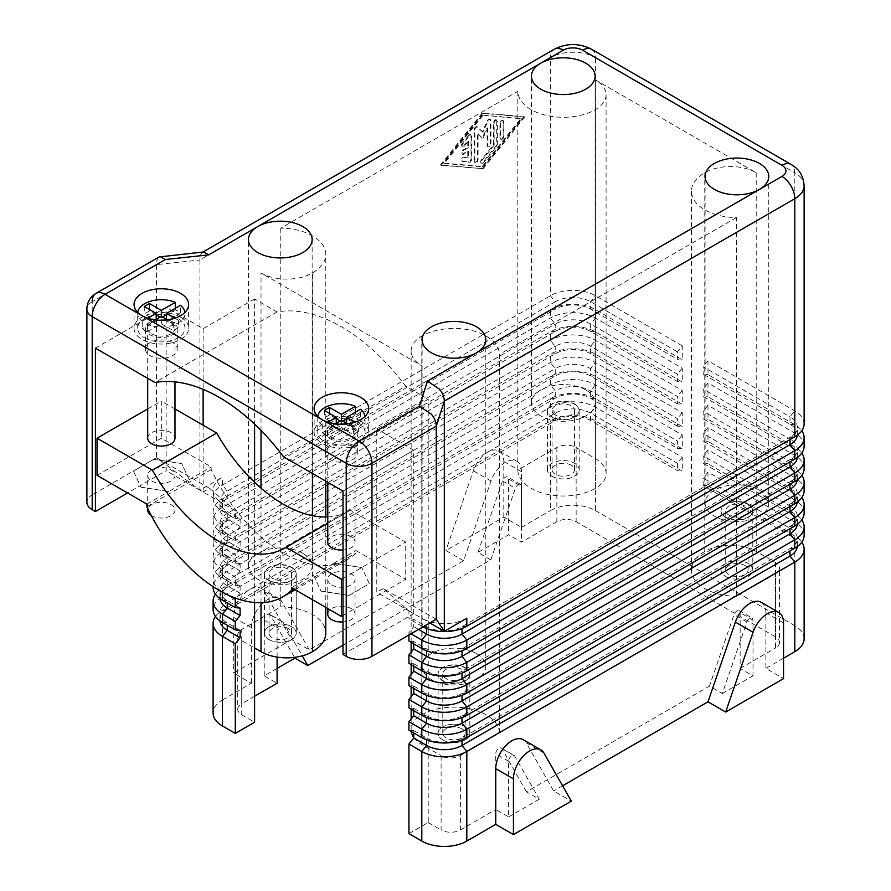<?xml version="1.0" encoding="UTF-8"?>
<svg xmlns="http://www.w3.org/2000/svg" width="891" height="891" viewBox="0 0 891 891"><rect width="100%" height="100%" fill="white"/><g stroke="black" fill="none" stroke-linecap="round" stroke-linejoin="round"><path stroke-width="0.67" stroke-dasharray="4.46 3.34" d="M552.064 476.251A15.871 9.166 0 0 0 569.36 478.233A15.871 9.166 0 0 0 579.15 469.769A15.871 9.166 0 0 0 574.506 463.287A15.871 9.166 0 0 0 557.209 461.304A15.871 9.166 0 0 0 547.408 469.769A15.871 9.166 0 0 0 552.064 476.251M574.506 403.879A15.871 9.166 180 0 1 579.15 410.361A15.871 9.166 180 0 1 569.36 418.826A15.871 9.166 180 0 1 552.064 416.843A15.871 9.166 180 0 1 547.408 410.361A15.871 9.166 180 0 1 557.209 401.897A15.871 9.166 180 0 1 574.506 403.879M571.198 465.202A11.182 6.46 0 0 0 559.002 463.799A11.182 6.46 0 0 0 552.097 469.769A11.182 6.46 0 0 0 555.371 474.335A11.182 6.46 0 0 0 567.567 475.738A11.182 6.46 0 0 0 574.472 469.769A11.182 6.46 0 0 0 571.198 465.202M555.371 414.928A11.182 6.46 180 0 1 552.097 410.361A11.182 6.46 180 0 1 559.002 404.391A11.182 6.46 180 0 1 571.198 405.795A11.182 6.46 180 0 1 574.472 410.361A11.182 6.46 180 0 1 567.567 416.331A11.182 6.46 180 0 1 555.371 414.928M725.697 576.499A15.871 9.166 0 0 0 742.994 578.482A15.871 9.166 0 0 0 752.795 570.017A15.871 9.166 0 0 0 748.15 563.535A15.871 9.166 0 0 0 730.854 561.553A15.871 9.166 0 0 0 721.053 570.017A15.871 9.166 0 0 0 725.697 576.499M748.15 504.128A15.871 9.166 180 0 1 752.795 510.61A15.871 9.166 180 0 1 742.994 519.074A15.871 9.166 180 0 1 725.697 517.092A15.871 9.166 180 0 1 721.053 510.61A15.871 9.166 180 0 1 730.854 502.145A15.871 9.166 180 0 1 748.15 504.128M744.831 565.451A11.182 6.46 0 0 0 732.647 564.048A11.182 6.46 0 0 0 725.731 570.017A11.182 6.46 0 0 0 729.016 574.584A11.182 6.46 0 0 0 741.201 575.987A11.182 6.46 0 0 0 748.106 570.017A11.182 6.46 0 0 0 744.831 565.451M729.016 515.176A11.182 6.46 180 0 1 725.731 510.61A11.182 6.46 180 0 1 732.647 504.64A11.182 6.46 180 0 1 744.831 506.043A11.182 6.46 180 0 1 748.106 510.61A11.182 6.46 180 0 1 741.201 516.58A11.182 6.46 180 0 1 729.016 515.176M269.093 639.615A15.871 9.166 0 0 0 286.39 641.609A15.871 9.166 0 0 0 296.18 633.133A15.871 9.166 0 0 0 291.535 626.663A15.871 9.166 0 0 0 274.239 624.669A15.871 9.166 0 0 0 264.438 633.133A15.871 9.166 0 0 0 269.093 639.615A15.915 9.188 0 0 0 286.401 641.631A15.915 9.188 0 0 0 296.224 633.133A15.915 9.188 0 0 0 291.569 626.64A15.915 9.188 0 0 0 274.216 624.647A15.915 9.188 0 0 0 264.393 633.133A15.915 9.188 0 0 0 269.06 639.638M291.535 567.255A15.871 9.166 180 0 1 296.18 573.726A15.871 9.166 180 0 1 286.39 582.191A15.871 9.166 180 0 1 269.093 580.208A15.871 9.166 180 0 1 264.438 573.726A15.871 9.166 180 0 1 274.239 565.262A15.871 9.166 180 0 1 291.535 567.255M288.227 628.567A11.182 6.46 0 0 0 276.032 627.175A11.182 6.46 0 0 0 269.127 633.133A11.182 6.46 0 0 0 272.401 637.711A11.182 6.46 0 0 0 284.597 639.103A11.182 6.46 0 0 0 291.502 633.133A11.182 6.46 0 0 0 288.227 628.567M272.401 578.292A11.182 6.46 180 0 1 269.127 573.726A11.182 6.46 180 0 1 276.032 567.767A11.182 6.46 180 0 1 288.227 569.16A11.182 6.46 180 0 1 291.502 573.726A11.182 6.46 180 0 1 284.597 579.696A11.182 6.46 180 0 1 272.401 578.292M215.455 616.427A31.831 18.377 180 0 1 222.427 610.368L550.415 420.998A31.831 18.377 180 0 1 572.924 415.618A31.831 18.377 180 0 1 595.433 420.998L682.261 471.127L682.261 457.272L595.433 407.142A31.831 18.377 0 0 0 572.924 401.763A31.831 18.377 0 0 0 550.415 407.142L222.427 596.502A31.831 18.377 0 0 0 213.105 609.5M240.113 630.349L227.25 622.932A25.015 14.445 180 0 1 219.932 612.718A25.015 14.445 180 0 1 227.25 602.505L555.238 413.146A25.015 14.445 180 0 1 590.61 413.146L590.61 420.574L595.433 420.998L595.433 510.61A31.831 18.377 0 0 0 572.924 505.23A31.831 18.377 0 0 0 550.415 510.61L550.415 420.998L555.238 420.574A25.015 14.445 180 0 1 590.61 420.574L677.438 470.693L682.261 471.127M203.616 251.975L202.524 252.331C200.831 253.4 199.963 255.951 199.918 259.983L156.515 264.616L92.196 301.748L92.196 494.828A18.188 10.503 0 0 0 86.873 502.257M556.853 447.494L556.853 521.747A13.643 7.874 180 0 1 566.498 519.442A13.643 7.874 180 0 1 576.143 521.747L576.143 447.494A13.643 7.874 0 0 0 566.498 445.188A13.643 7.874 0 0 0 556.853 447.494L517.805 470.025L517.805 91.305A45.474 26.251 0 0 0 546.094 115.34A45.474 26.251 0 0 0 595.433 109.604A36.375 21.005 0 0 0 606.092 94.747A36.375 21.005 0 0 0 595.433 79.9L756.214 172.72A36.375 21.005 0 0 0 704.77 172.72A45.474 26.251 0 0 0 691.449 191.287A45.474 26.251 0 0 0 736.467 217.538L736.467 596.268L775.504 573.726A13.643 7.874 0 0 0 779.502 568.157A13.643 7.874 0 0 0 775.504 562.589L756.214 551.451A36.375 21.005 0 0 0 704.77 551.451A45.474 26.251 0 0 0 691.449 570.017A45.474 26.251 0 0 0 736.467 596.268M775.504 562.589L775.504 636.853A13.643 7.874 180 0 1 779.502 642.422L779.502 568.157M779.502 642.422A13.643 7.874 180 0 1 775.504 647.991L775.504 573.726M460.38 755.668L460.38 829.933A13.643 7.874 180 0 1 450.735 832.239A13.643 7.874 180 0 1 441.09 829.933L441.09 755.668A13.643 7.874 0 0 0 450.735 757.974A13.643 7.874 0 0 0 460.38 755.668L499.428 733.126A45.474 26.251 0 0 0 471.15 709.08A45.474 26.251 0 0 0 421.799 714.827A36.375 21.005 0 0 0 411.141 729.673A36.375 21.005 0 0 0 411.286 731.533M241.728 640.562L241.728 714.827A13.643 7.874 180 0 1 237.73 709.258L237.73 634.993A13.643 7.874 0 0 0 241.728 640.562L254.592 647.991M237.73 709.258A13.643 7.874 180 0 1 241.728 703.69L241.728 629.425A13.643 7.874 0 0 0 237.73 634.993M552.03 417.244A15.915 9.188 0 0 0 569.371 419.227A15.915 9.188 0 0 0 579.195 410.74A15.915 9.188 0 0 0 574.539 404.247A15.915 9.188 0 0 0 557.187 402.253A15.915 9.188 0 0 0 547.364 410.74A15.915 9.188 0 0 0 552.03 417.244M552.03 476.262A15.915 9.188 0 0 0 569.371 478.255A15.915 9.188 0 0 0 579.195 469.769A15.915 9.188 0 0 0 574.539 463.275A15.915 9.188 0 0 0 557.187 461.282A15.915 9.188 0 0 0 547.364 469.769A15.915 9.188 0 0 0 552.03 476.262M442.693 680.858A15.915 9.188 0 0 0 460.046 682.851A15.915 9.188 0 0 0 469.869 674.364A15.915 9.188 0 0 0 465.202 667.86A15.915 9.188 0 0 0 447.861 665.878A15.915 9.188 0 0 0 438.038 674.364A15.915 9.188 0 0 0 442.693 680.858M442.693 739.886A15.915 9.188 0 0 0 460.046 741.88A15.915 9.188 0 0 0 469.869 733.393A15.915 9.188 0 0 0 465.202 726.889A15.915 9.188 0 0 0 447.861 724.895A15.915 9.188 0 0 0 438.038 733.393A15.915 9.188 0 0 0 442.693 739.886A15.871 9.166 0 0 0 460.023 741.858A15.871 9.166 0 0 0 469.824 733.393A15.871 9.166 0 0 0 465.18 726.911A15.871 9.166 0 0 0 447.883 724.929A15.871 9.166 0 0 0 438.082 733.393A15.871 9.166 0 0 0 442.727 739.864M269.06 580.609A15.915 9.188 0 0 0 286.401 582.603A15.915 9.188 0 0 0 296.224 574.116A15.915 9.188 0 0 0 291.569 567.612A15.915 9.188 0 0 0 274.216 565.618A15.915 9.188 0 0 0 264.393 574.116A15.915 9.188 0 0 0 269.06 580.609M725.664 517.493A15.915 9.188 0 0 0 743.016 519.486A15.915 9.188 0 0 0 752.839 510.989A15.915 9.188 0 0 0 748.173 504.495A15.915 9.188 0 0 0 730.832 502.502A15.915 9.188 0 0 0 721.008 510.989A15.915 9.188 0 0 0 725.664 517.493M725.664 576.51A15.915 9.188 0 0 0 743.016 578.504A15.915 9.188 0 0 0 752.839 570.017A15.915 9.188 0 0 0 748.173 563.524A15.915 9.188 0 0 0 730.832 561.53A15.915 9.188 0 0 0 721.008 570.017A15.915 9.188 0 0 0 725.664 576.51M302.817 553.311A31.831 18.377 0 0 0 268.135 549.324A31.831 18.377 0 0 0 248.478 566.308A31.831 18.377 0 0 0 257.8 579.295A31.831 18.377 0 0 0 292.493 583.282A31.831 18.377 0 0 0 312.14 566.308A31.831 18.377 0 0 0 302.817 553.311M759.433 490.184A31.831 18.377 0 0 0 724.739 486.208A31.831 18.377 0 0 0 705.093 503.181A31.831 18.377 0 0 0 714.415 516.179A31.831 18.377 0 0 0 749.108 520.166A31.831 18.377 0 0 0 768.755 503.181A31.831 18.377 0 0 0 759.433 490.184M476.462 653.56A31.831 18.377 0 0 0 441.769 649.572A31.831 18.377 0 0 0 422.122 666.557A31.831 18.377 0 0 0 431.444 679.555A31.831 18.377 0 0 0 466.138 683.531A31.831 18.377 0 0 0 485.784 666.557A31.831 18.377 0 0 0 476.462 653.56M585.788 389.935A31.831 18.377 0 0 0 551.106 385.959A31.831 18.377 0 0 0 531.448 402.932A31.831 18.377 0 0 0 540.77 415.93A31.831 18.377 0 0 0 575.463 419.917A31.831 18.377 0 0 0 595.11 402.932A31.831 18.377 0 0 0 585.788 389.935M172.587 342.59A15.915 9.188 0 0 0 155.246 340.596A15.915 9.188 0 0 0 145.422 349.094A15.915 9.188 0 0 0 150.078 355.587A15.915 9.188 0 0 0 167.43 357.581A15.915 9.188 0 0 0 177.253 349.094A15.915 9.188 0 0 0 172.587 342.59M172.587 321.796A15.915 9.188 0 0 0 155.246 319.813A15.915 9.188 0 0 0 145.422 328.3A15.915 9.188 0 0 0 150.078 334.793A15.915 9.188 0 0 0 167.43 336.787A15.915 9.188 0 0 0 177.253 328.3A15.915 9.188 0 0 0 172.587 321.796M180.628 317.163A27.287 15.748 0 0 0 150.891 313.743A27.287 15.748 0 0 0 134.051 328.3A27.287 15.748 0 0 0 142.048 339.438A27.287 15.748 0 0 0 171.774 342.857A27.287 15.748 0 0 0 188.625 328.3A27.287 15.748 0 0 0 180.628 317.163M352.658 446.558A15.915 9.188 0 0 0 335.317 444.564A15.915 9.188 0 0 0 325.493 453.051A15.915 9.188 0 0 0 330.149 459.556A15.915 9.188 0 0 0 347.501 461.549A15.915 9.188 0 0 0 357.324 453.051A15.915 9.188 0 0 0 352.658 446.558M352.658 425.764A15.915 9.188 0 0 0 335.317 423.771A15.915 9.188 0 0 0 325.493 432.258A15.915 9.188 0 0 0 330.149 438.762A15.915 9.188 0 0 0 347.501 440.755A15.915 9.188 0 0 0 357.324 432.258A15.915 9.188 0 0 0 352.658 425.764M360.699 421.12A27.287 15.748 0 0 0 330.962 417.712A27.287 15.748 0 0 0 314.122 432.258A27.287 15.748 0 0 0 322.119 443.395A27.287 15.748 0 0 0 351.845 446.814A27.287 15.748 0 0 0 368.696 432.258A27.287 15.748 0 0 0 360.699 421.12M804.128 638.713A31.831 18.377 0 0 0 794.805 625.716L794.805 536.104A31.831 18.377 180 0 1 801.777 542.173M804.128 535.246A31.831 18.377 0 0 0 794.805 522.249L707.977 472.119L707.977 485.974L794.805 536.104L789.983 535.669L703.155 485.55L707.977 485.974M804.128 512.96A31.831 18.377 0 0 0 794.805 499.974L707.977 449.844L707.977 463.699L794.805 513.829A31.831 18.377 180 0 1 801.777 519.887M804.128 490.685A31.831 18.377 0 0 0 794.805 477.687L707.977 427.569L707.977 441.424L794.805 491.542A31.831 18.377 180 0 1 801.777 497.612M804.128 468.41A31.831 18.377 0 0 0 794.805 455.412L707.977 405.282L707.977 419.149L794.805 469.267A31.831 18.377 180 0 1 801.777 475.337M804.128 446.124A31.831 18.377 0 0 0 794.805 433.137L707.977 383.007L707.977 396.863L794.805 446.992A31.831 18.377 180 0 1 801.777 453.062M466.817 618.287A31.831 18.377 180 0 1 444.308 623.667A31.831 18.377 180 0 1 421.799 618.287L421.799 626.206A31.831 18.377 0 0 0 423.002 626.874M804.128 423.849A31.831 18.377 0 0 0 794.805 410.851L707.977 360.732L707.977 374.588L794.805 424.717A31.831 18.377 180 0 1 801.777 430.776M215.455 594.152A31.831 18.377 180 0 1 222.427 588.082L550.415 398.723A31.831 18.377 180 0 1 572.924 393.343A31.831 18.377 180 0 1 595.433 398.723L682.261 448.852L682.261 434.986L595.433 384.867A31.831 18.377 0 0 0 572.924 379.488A31.831 18.377 0 0 0 550.415 384.867L222.427 574.227A31.831 18.377 0 0 0 213.105 587.225M213.105 586.668L213.105 578.805A31.831 18.377 180 0 1 222.427 565.807L550.415 376.447A31.831 18.377 180 0 1 572.924 371.057A31.831 18.377 180 0 1 595.433 376.447L682.261 426.566L682.261 412.711L595.433 362.592A31.831 18.377 0 0 0 572.924 357.202A31.831 18.377 0 0 0 550.415 362.592L222.427 551.952A31.831 18.377 0 0 0 213.105 564.95L213.105 556.519A31.831 18.377 180 0 1 222.427 543.532L550.415 354.161A31.831 18.377 180 0 1 572.924 348.782A31.831 18.377 180 0 1 595.433 354.161L682.261 404.291L682.261 390.436L595.433 340.306A31.831 18.377 0 0 0 572.924 334.927A31.831 18.377 0 0 0 550.415 340.306L222.427 529.666A31.831 18.377 0 0 0 213.105 542.664L213.105 534.244A31.831 18.377 180 0 1 222.427 521.246L550.415 331.886A31.831 18.377 180 0 1 572.924 326.507A31.831 18.377 180 0 1 595.433 331.886L682.261 382.016L682.261 368.161L595.433 318.031A31.831 18.377 0 0 0 572.924 312.652A31.831 18.377 0 0 0 550.415 318.031L222.427 507.391A31.831 18.377 0 0 0 213.105 520.389L213.105 511.969A31.831 18.377 180 0 1 222.427 498.971L550.415 309.611A31.831 18.377 180 0 1 572.924 304.232A31.831 18.377 180 0 1 595.433 309.611L682.261 359.73L682.261 345.875L677.438 351.878L677.438 359.307L682.261 359.73M228.007 595.01L222.427 591.802A31.831 18.377 180 0 1 213.105 578.805M213.105 564.95A31.831 18.377 0 0 0 222.427 577.936L235.291 585.365L235.291 576.945L222.427 569.516A31.831 18.377 180 0 1 213.105 556.519M213.105 542.664A31.831 18.377 0 0 0 222.427 555.661L235.291 563.09L235.291 554.67L222.427 547.241A31.831 18.377 180 0 1 213.105 534.244M682.261 345.875L595.433 295.756A31.831 18.377 0 0 0 572.924 290.366A31.831 18.377 0 0 0 550.415 295.756L222.427 485.116A31.831 18.377 0 0 0 213.105 498.114L213.105 490.184A31.831 18.377 180 0 1 222.427 477.186L199.918 490.184L199.918 259.983L550.415 57.625L550.415 295.756L555.238 301.748A25.015 14.445 180 0 1 590.61 301.748L677.438 351.878M213.105 520.389A31.831 18.377 0 0 0 222.427 533.386L235.291 540.815L235.291 532.384L222.427 524.966A31.831 18.377 180 0 1 213.105 511.969M213.105 498.114A31.831 18.377 0 0 0 222.427 511.111L235.291 518.529L240.113 518.963L227.25 511.534A25.015 14.445 180 0 1 219.932 501.321A25.015 14.445 180 0 1 227.25 491.119L555.238 301.748L555.238 309.177A25.015 14.445 180 0 1 590.61 309.177L677.438 359.307M240.113 518.963L240.113 526.392L227.25 518.963L227.25 511.534L222.427 511.111L222.427 503.181A31.831 18.377 180 0 1 213.105 490.184M468.588 135.521L462.151 143.507A2.272 1.314 120 0 0 461.816 146.625A2.272 1.314 120 0 0 463.754 145.801L467.775 140.8L467.775 147.293L462.952 150.078A2.272 1.314 120 0 0 461.471 152.083A2.272 1.314 120 0 0 461.816 153.898A2.272 1.314 120 0 0 462.952 153.787L467.775 151.002L467.775 157.495L463.754 157.139A2.272 1.314 120 0 0 461.683 158.81A2.272 1.314 120 0 0 461.816 161.171A2.272 1.314 120 0 0 462.151 161.282L468.588 161.85A2.272 1.314 120 0 0 470.994 158.843L470.994 135.733A2.272 1.314 120 0 0 470.526 134.697A2.272 1.314 120 0 0 468.588 135.521L469.223 135.889L462.797 143.885A2.272 1.314 120 0 0 462.462 146.993A2.272 1.314 120 0 0 464.4 146.169L468.421 141.179L467.775 140.8M468.421 141.179L468.421 147.661L467.775 147.293M468.421 147.661L463.598 150.445A2.272 1.314 120 0 0 462.117 152.45A2.272 1.314 120 0 0 462.462 154.277A2.272 1.314 120 0 0 463.598 154.154L468.421 151.37L467.775 151.002M468.421 151.37L468.421 157.863L467.775 157.495M468.421 157.863L464.4 157.507A2.272 1.314 120 0 0 462.329 159.188A2.272 1.314 120 0 0 462.462 161.549A2.272 1.314 120 0 0 462.797 161.65L469.223 162.218A2.272 1.314 120 0 0 471.64 159.222L471.64 136.1A2.272 1.314 120 0 0 471.172 135.064A2.272 1.314 120 0 0 469.223 135.889M503.148 121.376A2.272 1.314 120 0 0 502.68 120.33A2.272 1.314 120 0 0 500.931 120.942A2.272 1.314 120 0 0 499.94 123.225L499.94 137.938A2.272 1.314 120 0 0 500.408 138.974A2.272 1.314 120 0 0 502.156 138.361A2.272 1.314 120 0 0 503.148 136.078L503.148 121.376L503.794 121.744A2.272 1.314 120 0 0 503.326 120.708A2.272 1.314 120 0 0 501.566 121.31A2.272 1.314 120 0 0 500.575 123.604L500.575 138.305A2.272 1.314 120 0 0 501.054 139.341A2.272 1.314 120 0 0 502.802 138.74A2.272 1.314 120 0 0 503.794 136.446L503.794 121.744M482.254 115.095L443.662 163.075L482.254 166.483L520.834 118.514L482.254 115.095L521.48 118.882L482.889 166.862L444.308 163.443L482.889 115.474M444.308 163.443L443.662 163.075M482.889 166.862L482.254 166.483M521.48 118.882L520.834 118.514M482.254 112.957L440.444 164.924L482.254 168.633L524.053 116.654L482.254 112.957L482.889 113.324L441.09 165.303L440.444 164.924M441.09 165.303L482.254 168.633M482.889 169L524.699 117.033L524.053 116.654M524.699 117.033L482.889 113.324M496.721 120.875A2.272 1.314 120 0 0 496.254 119.84A2.272 1.314 120 0 0 494.494 120.452A2.272 1.314 120 0 0 493.503 122.735L493.503 144.776L481.452 159.767A2.272 1.314 120 0 0 481.118 162.886A2.272 1.314 120 0 0 483.056 162.062L495.919 146.068A2.272 1.314 120 0 0 496.721 143.997L496.721 120.875L497.367 121.254A2.272 1.314 120 0 0 496.888 120.207A2.272 1.314 120 0 0 495.14 120.82A2.272 1.314 120 0 0 494.149 123.114L494.149 145.155L493.503 144.776M494.149 145.155L482.087 160.146A2.272 1.314 120 0 0 481.753 163.253A2.272 1.314 120 0 0 483.69 162.429L496.554 146.436A2.272 1.314 120 0 0 497.367 144.364L497.367 121.254M490.284 120.307A2.272 1.314 120 0 0 489.816 119.271A2.272 1.314 120 0 0 487.388 120.875L482.254 131.79L477.108 126.812A2.272 1.314 120 0 0 476.952 126.7A2.272 1.314 120 0 0 475.204 127.302A2.272 1.314 120 0 0 474.212 129.596L474.212 161.271A2.272 1.314 120 0 0 474.68 162.318A2.272 1.314 120 0 0 476.429 161.705A2.272 1.314 120 0 0 477.431 159.422L477.431 133.327L482.254 138.005L487.076 127.758L487.076 145.356A2.272 1.314 120 0 0 487.544 146.402A2.272 1.314 120 0 0 489.293 145.79A2.272 1.314 120 0 0 490.284 143.507L490.284 120.307L490.93 120.686A2.272 1.314 120 0 0 490.462 119.639A2.272 1.314 120 0 0 488.034 121.243L482.889 132.169L482.254 131.79M482.889 132.169L477.754 127.179A2.272 1.314 120 0 0 477.598 127.068A2.272 1.314 120 0 0 475.85 127.68A2.272 1.314 120 0 0 474.858 129.963L474.858 161.65A2.272 1.314 120 0 0 475.326 162.685A2.272 1.314 120 0 0 477.075 162.073A2.272 1.314 120 0 0 478.066 159.79L478.066 133.695L477.431 133.327M478.066 133.695L482.254 138.005M482.889 138.372L487.711 128.126L487.076 127.758M487.711 128.126L487.711 145.734A2.272 1.314 120 0 0 488.19 146.77A2.272 1.314 120 0 0 489.939 146.157A2.272 1.314 120 0 0 490.93 143.874L490.93 120.686M240.113 526.392L235.291 532.384M235.291 540.815L240.113 541.238L227.25 533.82L222.427 533.386L222.427 524.966L227.25 518.963A25.015 14.445 180 0 1 219.932 508.75A25.015 14.445 180 0 1 227.25 498.537L555.238 309.177L550.415 309.611L550.415 318.031L555.238 324.034A25.015 14.445 180 0 1 590.61 324.034L677.438 374.153L677.438 381.582L682.261 382.016M235.291 518.529L235.291 510.61L199.918 490.184L156.515 457.696L92.196 494.828M595.433 510.61L794.805 625.716M240.113 541.238L240.113 548.667L235.291 554.67M240.113 548.667L227.25 541.238A25.015 14.445 180 0 1 219.932 531.025A25.015 14.445 180 0 1 227.25 520.823L555.238 331.452A25.015 14.445 180 0 1 590.61 331.452L677.438 381.582M682.261 368.161L677.438 374.153M235.291 563.09L240.113 563.524L227.25 556.095L222.427 555.661L222.427 547.241L227.25 541.238L227.25 533.82A25.015 14.445 180 0 1 219.932 523.607A25.015 14.445 180 0 1 227.25 513.394L555.238 324.034L555.238 331.452L550.415 331.886L550.415 340.306L555.238 346.309A25.015 14.445 180 0 1 590.61 346.309L677.438 396.439L677.438 403.857L682.261 404.291M240.113 563.524L240.113 570.942L235.291 576.945M240.113 570.942L227.25 563.524A25.015 14.445 180 0 1 219.932 553.311A25.015 14.445 180 0 1 227.25 543.098L555.238 353.738A25.015 14.445 180 0 1 590.61 353.738L677.438 403.857M682.261 390.436L677.438 396.439M235.291 585.365L240.113 585.799L227.25 578.37L222.427 577.936L222.427 569.516L227.25 563.524L227.25 556.095A25.015 14.445 180 0 1 219.932 545.882A25.015 14.445 180 0 1 227.25 535.669L555.238 346.309L555.238 353.738L550.415 354.161L550.415 362.592L555.238 368.584A25.015 14.445 180 0 1 590.61 368.584L677.438 418.714L677.438 426.143L682.261 426.566M240.113 585.799L240.113 593.228L236.026 598.318M240.113 593.228L227.25 585.799A25.015 14.445 180 0 1 219.932 575.586A25.015 14.445 180 0 1 227.25 565.373L555.238 376.013A25.015 14.445 180 0 1 590.61 376.013L677.438 426.143M682.261 412.711L677.438 418.714M222.427 592.225L227.25 585.799L227.25 578.37A25.015 14.445 180 0 1 219.932 568.157A25.015 14.445 180 0 1 227.25 557.955L555.238 368.584L555.238 376.013L550.415 376.447L550.415 384.867L555.238 390.871A25.015 14.445 180 0 1 590.61 390.871L677.438 440.989L677.438 448.418L682.261 448.852M219.966 598.618A25.015 14.445 180 0 1 219.932 597.861A25.015 14.445 180 0 1 227.25 587.659L555.238 398.288A25.015 14.445 180 0 1 590.61 398.288L677.438 448.418M682.261 434.986L677.438 440.989M240.113 608.074L227.25 600.645A25.015 14.445 180 0 1 219.932 590.443A25.015 14.445 180 0 1 227.25 580.23L555.238 390.871L555.238 398.288L550.415 398.723L550.415 407.142L555.238 413.146L555.238 420.574L227.25 609.934L222.427 610.368L222.427 699.97A31.831 18.377 0 0 0 213.105 712.967M682.261 457.272L677.438 463.264L677.438 470.693M410.974 633.813L408.936 632.643L413.758 626.64L413.758 619.212L426.622 626.64A25.015 14.445 0 0 0 461.995 626.64L789.983 437.281A25.015 14.445 0 0 0 797.3 427.067A25.015 14.445 0 0 0 789.983 416.854L794.805 410.851L794.805 172.72L595.433 57.625L595.433 295.756L590.61 301.748L590.61 309.177L595.433 309.611L595.433 318.031L590.61 324.034L590.61 331.452L595.433 331.886L595.433 340.306L590.61 346.309L590.61 353.738L595.433 354.161L595.433 362.592L590.61 368.584L590.61 376.013L595.433 376.447L595.433 384.867L590.61 390.871L590.61 398.288L595.433 398.723L595.433 407.142L590.61 413.146L677.438 463.264M219.966 620.893A25.015 14.445 180 0 1 219.932 620.147A25.015 14.445 180 0 1 227.25 609.934L227.25 602.505L222.427 596.502L222.427 588.082L227.25 587.659L227.25 580.23L222.427 574.227L222.427 565.807L227.25 565.373L227.25 557.955L222.427 551.952L222.427 543.532L227.25 543.098L227.25 535.669L222.427 529.666L222.427 521.246L227.25 520.823L227.25 513.394L222.427 507.391L222.427 498.971L227.25 498.537L227.25 491.119L222.427 485.116L222.427 477.186M797.267 435.242A25.015 14.445 0 0 0 797.3 434.496A25.015 14.445 0 0 0 789.983 424.283L703.155 374.153L707.977 374.588M413.758 626.64L418.581 629.425M413.758 643.848L413.758 641.487L426.622 648.915A25.015 14.445 0 0 0 461.995 648.915L789.983 459.556A25.015 14.445 0 0 0 797.3 449.342A25.015 14.445 0 0 0 789.983 439.129L794.805 433.137L794.805 424.717L789.983 424.283L789.983 416.854L703.155 366.736L703.155 374.153M707.977 360.732L703.155 366.736M413.758 619.212L408.936 618.777L421.799 626.206L426.622 626.64L426.622 628.489M436.267 619.212L383.208 588.583L408.936 610.858L408.936 618.777M383.208 588.583L376.782 592.292L376.782 428.916L428.226 399.213L421.799 395.504L421.799 365.8L261.018 272.969A36.375 21.005 0 0 0 312.463 272.969A45.474 26.251 0 0 0 325.783 254.414A45.474 26.251 0 0 0 280.765 228.152L517.805 91.305M408.936 833.642L428.226 822.504L428.226 399.213M413.758 732.959L413.758 730.609L408.936 730.175M413.758 710.684L413.758 708.323L408.936 707.899M413.758 688.398L413.758 686.048L408.936 685.613M413.758 666.123L413.758 663.773L408.936 663.338M413.758 641.487L408.936 641.063M408.936 632.643L408.936 634.993M408.936 610.858L429.841 622.92M797.267 457.517A25.015 14.445 0 0 0 797.3 456.771A25.015 14.445 0 0 0 789.983 446.558L703.155 396.439L707.977 396.863M413.758 663.773L426.622 671.19A25.015 14.445 0 0 0 461.995 671.19L789.983 481.831A25.015 14.445 0 0 0 797.3 471.617A25.015 14.445 0 0 0 789.983 461.415L794.805 455.412L794.805 446.992L789.983 446.558L789.983 439.129L703.155 389.011L703.155 396.439M707.977 383.007L703.155 389.011M797.267 479.804A25.015 14.445 0 0 0 797.3 479.046A25.015 14.445 0 0 0 789.983 468.833L703.155 418.714L707.977 419.149M413.758 686.048L426.622 693.476A25.015 14.445 0 0 0 461.995 693.476L789.983 504.117A25.015 14.445 0 0 0 797.3 493.904A25.015 14.445 0 0 0 789.983 483.69L794.805 477.687L794.805 469.267L789.983 468.833L789.983 461.415L703.155 411.286L703.155 418.714M707.977 405.282L703.155 411.286M797.267 502.079A25.015 14.445 0 0 0 797.3 501.332A25.015 14.445 0 0 0 789.983 491.119L703.155 440.989L707.977 441.424M413.758 708.323L426.622 715.751A25.015 14.445 0 0 0 461.995 715.751L789.983 526.392A25.015 14.445 0 0 0 797.3 516.179A25.015 14.445 0 0 0 789.983 505.965L794.805 499.974L794.805 491.542L789.983 491.119L789.983 483.69L703.155 433.561L703.155 440.989M707.977 427.569L703.155 433.561M797.267 524.354A25.015 14.445 0 0 0 797.3 523.607A25.015 14.445 0 0 0 789.983 513.394L703.155 463.264L707.977 463.699M413.758 730.609L426.622 738.026A25.015 14.445 0 0 0 461.995 738.026L789.983 548.667A25.015 14.445 0 0 0 797.3 538.454A25.015 14.445 0 0 0 789.983 528.252L794.805 522.249L794.805 513.829L789.983 513.394L789.983 505.965L703.155 455.847L703.155 463.264M707.977 449.844L703.155 455.847M797.267 546.64A25.015 14.445 0 0 0 797.3 545.882A25.015 14.445 0 0 0 789.983 535.669L789.983 528.252L703.155 478.122L703.155 485.55M707.977 472.119L703.155 478.122M523.206 739.686A22.743 13.131 -60 0 1 526.247 742.827L553.634 790.941L571.32 801.154M562.566 785.784L553.634 790.941M761.159 602.305A22.743 13.131 -60 0 1 765.859 612.718L765.859 668.417L783.545 678.619M783.545 658.204L765.859 668.417M526.425 791.798L501.856 748.64A4.544 2.628 120 0 0 501.243 748.017A4.544 2.628 120 0 0 497.735 749.231A4.544 2.628 120 0 0 495.752 753.808L495.752 809.507L508.616 816.936L508.616 761.237A4.544 2.628 -60 0 1 510.599 756.659A4.544 2.628 -60 0 1 514.107 755.445A4.544 2.628 -60 0 1 514.72 756.069L539.289 799.227L526.425 791.798L709.47 686.115L722.334 693.543L746.903 622.018A4.544 2.628 -60 0 1 752.06 618.064A4.544 2.628 -60 0 1 752.995 620.147L752.995 675.835L740.143 668.417L740.143 612.718A4.544 2.628 120 0 0 739.196 610.636A4.544 2.628 120 0 0 734.039 614.59L709.47 686.115M508.616 816.936L539.289 799.227M722.334 693.543L752.995 675.835M740.143 668.417L775.504 647.991M775.504 636.853L576.143 521.747M556.853 521.747L521.48 542.173L508.616 534.745L477.955 552.453L490.807 559.882L343.013 645.207M277.101 668.417L264.237 675.835L277.101 683.263M254.592 696.261L241.728 703.69M241.728 714.827L254.592 722.256M222.427 699.97L251.373 683.263L233.687 673.05L291.569 639.638L264.17 591.524A22.743 13.131 120 0 0 261.13 588.383A22.743 13.131 120 0 0 243.611 594.475A22.743 13.131 120 0 0 233.687 617.363L233.687 673.05M463.598 560.74L445.912 550.527L503.794 517.114L521.48 527.316L521.48 471.629A22.743 13.131 120 0 0 516.769 461.215A22.743 13.131 120 0 0 490.997 480.995L463.598 560.74L309.255 649.851L291.569 639.638M521.48 527.316L550.415 510.61M428.226 822.504L441.09 829.933M460.38 829.933L495.752 809.507M277.101 657.101L277.101 627.565A4.544 2.628 -60 0 1 279.083 622.998A4.544 2.628 -60 0 1 282.581 621.773A4.544 2.628 -60 0 1 283.193 622.408L302.238 655.854M264.237 675.835L264.237 620.147A4.544 2.628 -60 0 1 266.22 615.57A4.544 2.628 -60 0 1 269.728 614.345A4.544 2.628 -60 0 1 270.329 614.979L294.475 657.38M490.807 559.882L515.377 488.346A4.544 2.628 -60 0 1 520.533 484.392A4.544 2.628 -60 0 1 521.48 486.475L521.48 542.173M477.955 552.453L502.524 480.928A4.544 2.628 -60 0 1 507.681 476.963A4.544 2.628 -60 0 1 508.616 479.046L508.616 534.745M280.765 228.152L280.765 606.882L241.728 629.425M309.255 649.851L281.857 601.737A22.743 13.131 120 0 0 278.816 598.596A22.743 13.131 120 0 0 261.297 604.688A22.743 13.131 120 0 0 251.373 627.565L251.373 683.263M503.794 517.114L503.794 461.415A22.743 13.131 120 0 0 499.083 451.002A22.743 13.131 120 0 0 473.31 470.782L445.912 550.527M756.214 551.451L756.214 172.72M283.527 456.771L405.717 386.215A165.225 95.393 -120 0 0 277.101 311.961L254.592 298.964L254.592 424.116M254.592 482.276L254.592 602.516M280.765 606.882A45.474 26.251 180 0 1 325.783 633.133M261.018 430.42L261.018 272.969M413.758 737.503A36.375 21.005 0 0 0 421.799 744.531L441.09 755.668M499.428 733.126L499.428 354.395A45.474 26.251 0 0 0 471.15 330.349A45.474 26.251 0 0 0 421.799 336.096A36.375 21.005 0 0 0 411.141 350.943A36.375 21.005 0 0 0 421.799 365.8M517.805 470.025A45.474 26.251 180 0 0 546.094 494.071A45.474 26.251 180 0 0 595.433 488.335A36.375 21.005 180 0 0 606.092 473.477A36.375 21.005 180 0 0 595.433 458.631L576.143 447.494M595.433 458.631L595.433 79.9M736.467 217.538L499.428 354.395M277.101 311.961L154.9 382.506M421.799 744.531L421.799 395.504L405.717 386.215M95.415 348.158L166.16 307.317L166.16 470.693L127.569 492.968M254.592 298.964L203.137 328.668L166.16 307.317M343.013 654.484L413.758 613.643L376.782 592.292M413.758 613.643L413.758 450.267L376.782 428.916M343.013 491.108L413.758 450.267M203.137 425.207L203.137 492.044L166.16 470.693M203.137 328.668L203.137 389.356M203.137 492.044L209.574 488.335L235.291 510.61M209.574 488.335L156.515 457.696L156.515 264.616C156.549 260.584 157.417 258.034 159.11 256.964M151.225 515.455A13.643 7.874 0 0 0 151.693 515.733A13.643 7.874 0 0 0 166.561 517.437A13.643 7.874 0 0 0 174.981 510.164A13.643 7.874 0 0 0 170.983 504.596A13.643 7.874 0 0 0 156.114 502.88A13.643 7.874 0 0 0 147.694 510.164M151.693 480.973A13.643 7.874 0 0 0 166.561 482.688A13.643 7.874 0 0 0 174.981 475.404A13.643 7.874 0 0 0 170.983 469.835A13.643 7.874 0 0 0 156.114 468.131A13.643 7.874 0 0 0 147.694 475.404A13.643 7.874 0 0 0 151.693 480.973M147.694 438.205A13.643 7.874 180 0 1 156.114 430.932A13.643 7.874 180 0 1 170.983 432.636A13.643 7.874 180 0 1 174.981 438.205M151.693 333.791A13.643 7.874 0 0 0 166.561 335.495A13.643 7.874 0 0 0 174.981 328.222A13.643 7.874 0 0 0 170.983 322.653A13.643 7.874 0 0 0 156.114 320.949A13.643 7.874 0 0 0 147.694 328.222A13.643 7.874 0 0 0 151.693 333.791M144.62 337.878A23.645 13.655 0 0 0 170.381 340.841A23.645 13.655 0 0 0 184.983 328.222A23.645 13.655 0 0 0 178.055 318.566A23.645 13.655 0 0 0 152.283 315.614A23.645 13.655 0 0 0 137.693 328.222A23.645 13.655 0 0 0 144.62 337.878M175.282 308.286L175.282 309.778A23.645 13.655 180 0 1 178.055 311.148A23.645 13.655 180 0 1 180.428 312.741L180.428 305.312M155.201 319.88L147.383 324.391A23.645 13.655 0 0 0 172.041 325.549A23.645 13.655 0 0 0 184.983 313.376A23.645 13.655 0 0 0 184.927 312.451M147.383 324.391L147.383 331.82A23.645 13.655 180 0 1 144.62 330.45A23.645 13.655 180 0 1 142.237 328.846L142.237 321.428L147.806 318.21M358.126 422.534A23.645 13.655 180 0 1 365.054 432.191A23.645 13.655 180 0 1 350.453 444.798A23.645 13.655 180 0 1 324.692 441.836A23.645 13.655 180 0 1 317.764 432.191A23.645 13.655 180 0 1 332.354 419.572A23.645 13.655 180 0 1 358.126 422.534M355.353 412.255L355.353 413.736A23.645 13.655 180 0 1 358.126 415.106A23.645 13.655 180 0 1 360.499 416.71L360.499 409.281M364.998 416.409A23.645 13.655 180 0 1 365.054 417.333A23.645 13.655 180 0 1 352.112 429.507A23.645 13.655 180 0 1 327.454 428.359L327.454 435.788A23.645 13.655 180 0 1 324.692 434.418A23.645 13.655 180 0 1 322.308 432.814L322.308 425.386L327.877 422.178M327.765 614.122A13.643 7.874 180 0 1 336.185 606.849A13.643 7.874 180 0 1 351.054 608.553A13.643 7.874 180 0 1 355.052 614.122A13.643 7.874 180 0 1 343.013 621.951M331.764 584.942A13.643 7.874 0 0 0 346.632 586.646A13.643 7.874 0 0 0 355.052 579.373A13.643 7.874 0 0 0 351.054 573.804A13.643 7.874 0 0 0 336.185 572.1A13.643 7.874 0 0 0 327.765 579.373A13.643 7.874 0 0 0 331.764 584.942M327.765 542.162A13.643 7.874 180 0 1 336.185 534.89A13.643 7.874 180 0 1 351.054 536.594A13.643 7.874 180 0 1 355.052 542.162A13.643 7.874 180 0 1 343.013 549.992M351.054 426.622A13.643 7.874 180 0 1 355.052 432.191A13.643 7.874 180 0 1 346.632 439.463A13.643 7.874 180 0 1 331.764 437.759A13.643 7.874 180 0 1 327.765 432.191A13.643 7.874 180 0 1 336.185 424.907A13.643 7.874 180 0 1 351.054 426.622M322.308 432.814L336.263 424.762L324.369 417.89L329.514 414.916L336.263 418.815M336.263 423.281L336.263 424.762M346.554 423.281L346.554 424.762L358.449 431.634L353.304 434.596L341.409 427.736L341.409 420.307L341.409 421.788L342.69 421.053M346.554 418.815L355.353 413.736M354.941 422.178L358.449 424.205L358.449 431.634M358.449 424.205L353.304 427.179L353.304 434.596M353.304 427.179L347.546 423.849M335.272 423.849L327.454 428.359M341.409 427.736L327.454 435.788M324.369 410.461L324.369 417.89M329.514 413.435L329.514 414.916M340.117 421.053L341.409 421.788M360.499 416.71L346.554 424.762M322.308 425.386A23.645 13.655 180 0 1 317.764 417.333A23.645 13.655 180 0 1 317.82 416.409M156.192 319.312L156.192 320.793L142.237 328.846M147.383 331.82L161.338 323.767L173.233 330.639L178.378 327.665L166.483 320.793L180.428 312.741M175.282 309.778L166.483 314.857M162.619 317.085L161.338 317.831L160.046 317.085M156.192 314.857L149.443 310.959L144.297 313.933L156.192 320.793M161.338 323.767L161.338 317.831M149.443 309.478L149.443 310.959M144.297 306.504L144.297 313.933M174.87 318.21L178.378 320.237L173.233 323.21L167.475 319.88M173.233 323.21L173.233 330.639M178.378 320.237L178.378 327.665M166.483 319.312L166.483 320.793M137.749 312.451A23.645 13.655 0 0 0 137.693 313.376A23.645 13.655 0 0 0 142.237 321.428M189.237 479.726L181.753 463.621L153.865 459.299L133.438 471.094L140.912 487.199L168.811 491.509L189.237 479.726L181.753 463.621M181.753 463.543L153.865 459.299M153.865 459.233L133.438 471.094M133.438 471.016L140.912 487.199M140.912 487.121L168.811 491.509M348.882 595.478L369.308 583.683L361.824 567.578L333.936 563.268L313.509 575.051L320.983 591.167L348.882 595.478L369.308 583.683M369.308 583.616L361.824 567.578M361.824 567.511L333.936 563.268M313.509 575.051L320.983 591.167M320.983 591.089L348.882 595.4M146.87 504.106L168.811 491.442M97.03 475.337L161.338 438.205L211.178 466.984L211.178 469.557A127.513 73.619 -120 0 0 347.278 559.626A127.513 73.619 -120 0 0 355.877 553.099L355.877 550.527L405.717 579.295L405.717 542.162L350.375 510.22L327.765 523.273M189.237 479.648L211.178 466.984M333.936 563.19L355.877 550.527M343.013 615.503L405.717 579.295M291.569 587.648L313.509 574.985M327.765 516.936A131.634 76.002 -120 0 0 349.339 510.833A131.634 76.002 -120 0 0 350.375 510.22M174.981 408.947L161.338 401.073L161.338 438.205M343.013 578.37L405.717 542.162M147.694 408.947L161.338 401.073M146.87 506.678L211.178 469.557M293.796 588.94L355.877 553.099M465.18 667.504A15.871 9.166 180 0 1 469.824 673.986A15.871 9.166 180 0 1 460.023 682.45A15.871 9.166 180 0 1 442.727 680.457A15.871 9.166 180 0 1 438.082 673.986A15.871 9.166 180 0 1 447.883 665.51A15.871 9.166 180 0 1 465.18 667.504M461.861 728.827A11.182 6.46 0 0 0 449.677 727.424A11.182 6.46 0 0 0 442.771 733.393A11.182 6.46 0 0 0 446.046 737.96A11.182 6.46 0 0 0 458.23 739.352A11.182 6.46 0 0 0 465.135 733.393A11.182 6.46 0 0 0 461.861 728.827M446.046 678.552A11.182 6.46 180 0 1 442.771 673.986A11.182 6.46 180 0 1 449.677 668.016A11.182 6.46 180 0 1 461.861 669.419A11.182 6.46 180 0 1 465.135 673.986A11.182 6.46 180 0 1 458.23 679.944A11.182 6.46 180 0 1 446.046 678.552M804.128 185.718A31.831 18.377 0 0 0 794.805 172.72A18.188 10.503 120 0 0 791.041 164.401M591.669 49.295A18.188 10.503 120 0 1 595.433 57.625A31.831 18.377 0 0 0 572.924 52.235A31.831 18.377 0 0 0 550.415 57.625A18.188 10.503 -120 0 1 554.191 49.295M462.797 143.885L462.151 143.507M464.4 146.169L463.754 145.801M463.598 150.445L462.952 150.078M463.598 154.154L462.952 153.787M464.4 157.507L463.754 157.139M462.797 161.65L462.151 161.282M469.223 162.218L468.588 161.85M471.64 159.222L470.994 158.843M471.64 136.1L470.994 135.733M500.575 123.604L499.94 123.225M500.575 138.305L499.94 137.938M503.794 136.446L503.148 136.078M494.149 123.114L493.503 122.735M482.087 160.146L481.452 159.767M483.69 162.429L483.056 162.062M496.554 146.436L495.919 146.068M497.367 144.364L496.721 143.997M488.034 121.243L487.388 120.875M477.754 127.179L477.108 126.812M474.858 129.963L474.212 129.596M474.858 161.65L474.212 161.271M478.066 159.79L477.431 159.422M487.711 145.734L487.076 145.356M490.93 143.874L490.284 143.507M222.427 600.222L227.25 600.645L227.25 603.007M222.427 622.497L227.25 622.932L227.25 625.282M794.805 436.846L789.983 437.281L789.983 439.631M466.817 626.206L461.995 626.64L461.995 628.489M421.799 648.492L426.622 648.915L426.622 650.775M794.805 459.121L789.983 459.556L789.983 461.906M466.817 648.492L461.995 648.915L461.995 650.775M421.799 670.767L426.622 671.19L426.622 673.05M794.805 481.407L789.983 481.831L789.983 484.192M466.817 670.767L461.995 671.19L461.995 673.05M421.799 693.042L426.622 693.476L426.622 695.325M794.805 503.682L789.983 504.117L789.983 506.467M466.817 693.042L461.995 693.476L461.995 695.325M421.799 715.317L426.622 715.751L426.622 717.611M794.805 525.957L789.983 526.392L789.983 528.742M466.817 715.317L461.995 715.751L461.995 717.611M421.799 737.603L426.622 738.026L426.622 739.886M794.805 548.232L789.983 548.667L789.983 551.017M466.817 737.603L461.995 738.026L461.995 739.886M514.72 756.069L501.856 748.64M508.616 761.237L495.752 753.808M752.995 620.147L740.143 612.718M746.903 622.018L734.039 614.59M264.237 620.147L277.101 627.565M270.329 614.979L283.193 622.408M502.524 480.928L515.377 488.346M508.616 479.046L521.48 486.475M526.247 742.827L543.933 753.04M765.859 612.718L783.545 622.932M281.857 601.737L264.17 591.524M251.373 627.565L233.687 617.363M490.997 480.995L473.31 470.782M521.48 471.629L503.794 461.415M704.77 551.451L704.77 172.72M261.018 602.706L261.018 488.123M312.463 599.721L312.463 515.7M312.463 473.477L312.463 272.969M421.799 714.827L421.799 336.096M595.433 488.335L595.433 109.604M92.196 301.748A18.188 10.503 0 0 0 86.873 309.177M579.15 469.769L579.15 410.361M552.097 469.769L552.097 410.361M574.472 410.361L574.472 469.769M547.408 469.769L547.408 410.361M752.795 570.017L752.795 510.61M725.731 570.017L725.731 510.61M748.106 510.61L748.106 570.017M721.053 570.017L721.053 510.61M296.224 574.116L296.224 633.133L296.18 573.726M269.127 633.133L269.127 573.726M291.502 573.726L291.502 633.133M264.438 633.133L264.438 573.726M579.195 410.74L579.195 469.769M469.869 674.364L469.869 733.393M752.839 510.989L752.839 570.017M248.478 566.308L248.478 239.556M705.093 503.181L705.093 176.44M422.122 666.557L422.122 339.805M531.448 402.932L531.448 76.181M145.422 349.094L145.422 328.3M134.051 328.3L134.051 304.533M325.493 453.051L325.493 432.258M314.122 432.258L314.122 408.501M462.462 146.993L461.816 146.625M462.462 154.277L461.816 153.898M462.462 161.549L461.816 161.171M471.172 135.064L470.526 134.697M503.326 120.708L502.68 120.33M501.054 139.341L500.408 138.974M496.888 120.207L496.254 119.84M481.753 163.253L481.118 162.886M490.462 119.639L489.816 119.271M477.598 127.068L476.952 126.7M475.326 162.685L474.68 162.318M488.19 146.77L487.544 146.402M219.932 508.75L219.932 501.321M219.932 531.025L219.932 523.607M219.932 553.311L219.932 545.882M219.932 575.586L219.932 568.157M219.932 597.861L219.932 590.443M219.932 620.147L219.932 612.718M797.3 434.496L797.3 427.067M797.3 456.771L797.3 449.342M797.3 479.046L797.3 471.617M797.3 501.332L797.3 493.904M797.3 523.607L797.3 516.179M797.3 545.882L797.3 538.454M501.243 748.017L514.107 755.445M739.196 610.636L752.06 618.064M282.581 621.773L269.728 614.345M520.533 484.392L507.681 476.963M278.816 598.596L261.13 588.383M516.769 461.215L499.083 451.002M368.696 408.501L368.696 432.258M357.324 432.258L357.324 453.051M188.625 304.533L188.625 328.3M177.253 328.3L177.253 349.094M595.11 76.181L595.11 402.932M485.784 339.805L485.784 666.557M768.755 176.44L768.755 503.181M312.14 239.556L312.14 566.308M721.008 570.017L721.008 510.989M691.449 570.017L691.449 191.287M325.783 607.406L325.783 516.992M325.783 481.162L325.783 254.414M264.393 633.133L264.393 574.116M438.038 733.393L438.038 674.364M411.141 729.673L411.141 719.004M411.141 709.169L411.141 696.729M411.141 686.894L411.141 674.454M411.141 664.608L411.141 652.167M411.141 642.333L411.141 350.943M606.092 473.477L606.092 94.747M547.364 469.769L547.364 410.74M174.981 510.164L174.981 475.404M174.981 381.86L174.981 328.222M184.983 328.222L184.983 313.376M365.054 432.191L365.054 417.333M355.052 614.122L355.052 579.373M355.052 542.162L355.052 432.191M327.765 432.191L327.765 482.309M327.765 579.373L327.765 608.553M317.764 417.333L317.764 432.191M137.693 328.222L137.693 313.376M147.694 378.341L147.694 328.222M147.694 508.427L147.694 475.404M349.339 510.833L285.031 547.965M295.155 589.719L347.278 559.626M469.824 733.393L469.824 673.986M442.771 733.393L442.771 673.986M465.135 673.986L465.135 733.393M438.082 733.393L438.082 673.986"/><path stroke-width="1.34" d="M254.592 602.516L254.592 722.256L235.291 733.393L222.427 725.965A31.831 18.377 0 0 1 213.105 712.967L213.105 623.355A31.831 18.377 180 0 1 215.455 616.427M213.105 586.668L213.105 587.225A31.831 18.377 0 0 0 222.427 600.222L235.291 607.64L240.113 608.074L240.113 615.503L235.291 621.506L222.427 614.077A31.831 18.377 180 0 1 213.105 601.08L213.105 609.5A31.831 18.377 0 0 0 222.427 622.497L235.291 629.926L240.113 630.349L240.113 637.778L235.291 643.781L222.427 636.352A31.831 18.377 180 0 1 213.105 623.355M371.959 656.344L371.959 463.264A18.188 10.503 60 0 0 368.183 450.59A18.188 10.503 60 0 0 359.095 440.989L322.119 419.639A27.287 15.748 180 0 1 314.122 408.501A27.287 15.748 180 0 1 330.962 393.945A27.287 15.748 180 0 1 360.699 397.364A27.287 15.748 180 0 1 368.696 408.501A27.287 15.748 180 0 1 351.845 423.047A27.287 15.748 180 0 1 322.119 419.639L142.048 315.67A27.287 15.748 180 0 1 134.051 304.533A27.287 15.748 180 0 1 150.891 289.976A27.287 15.748 180 0 1 180.628 293.395A27.287 15.748 180 0 1 188.625 304.533A27.287 15.748 180 0 1 171.774 319.089A27.287 15.748 180 0 1 142.048 315.67L105.06 294.32L165.381 259.504L208.795 254.859L257.8 226.559A31.831 18.377 180 0 1 302.817 226.559A31.831 18.377 180 0 1 312.14 239.556A31.831 18.377 180 0 1 292.493 256.541A31.831 18.377 180 0 1 257.8 252.554A31.831 18.377 180 0 1 248.478 239.556A31.831 18.377 180 0 1 257.8 226.559L540.77 63.194A31.831 18.377 180 0 1 585.788 63.194A31.831 18.377 180 0 1 595.11 76.181A31.831 18.377 180 0 1 575.463 93.165A31.831 18.377 180 0 1 540.77 89.178A31.831 18.377 180 0 1 531.448 76.181A31.831 18.377 180 0 1 540.77 63.194L563.279 50.197A18.188 10.503 -120 0 0 554.191 49.295L203.025 252.03L554.191 49.295C566.676 42.968 579.172 42.968 591.669 49.295L791.041 164.401A18.188 10.503 120 0 0 781.942 165.303A13.643 7.874 180 0 1 781.942 176.44L759.433 189.427A31.831 18.377 180 0 1 714.415 189.427A31.831 18.377 180 0 1 705.093 176.44A31.831 18.377 180 0 1 724.739 159.456A31.831 18.377 180 0 1 759.433 163.443A31.831 18.377 180 0 1 768.755 176.44A31.831 18.377 180 0 1 759.433 189.427L476.462 352.803A31.831 18.377 180 0 1 431.444 352.803A31.831 18.377 180 0 1 422.122 339.805A31.831 18.377 180 0 1 441.769 322.832A31.831 18.377 180 0 1 476.462 326.808A31.831 18.377 180 0 1 485.784 339.805A31.831 18.377 180 0 1 476.462 352.803L427.446 381.103L439.363 389.066C442.582 392.976 444.23 396.974 444.308 401.073L794.805 198.715A31.831 18.377 0 0 0 804.128 185.718L804.128 423.849A31.831 18.377 0 0 1 794.805 436.846L466.817 626.206L466.817 618.287L444.308 631.285L444.308 401.073L436.267 426.132C436.189 422.033 434.552 418.035 431.333 414.137L419.405 406.162L359.095 440.989A18.188 10.503 120 0 0 349.996 450.59A18.188 10.503 120 0 0 346.231 463.264L346.231 656.344A18.188 10.503 0 0 0 359.095 659.418A18.188 10.503 0 0 0 371.959 656.344L436.267 619.212L444.308 631.285L429.841 622.92M208.795 254.859L203.616 251.975L159.11 256.964L95.972 293.417A18.188 10.503 -120 0 0 92.196 301.748M165.381 259.504L160.202 256.608M127.569 492.968L95.415 511.534L92.196 509.674A18.188 10.503 0 0 1 86.873 502.257L86.873 309.177A18.188 10.503 0 0 0 92.196 316.606L346.231 463.264A18.188 10.503 0 0 0 359.095 466.338A18.188 10.503 0 0 0 371.959 463.264L436.267 426.132L436.267 619.212M444.308 756.838A31.831 18.377 180 0 1 421.799 751.458L408.936 744.03L408.936 833.642L421.799 841.071A31.831 18.377 0 0 0 444.308 846.45A31.831 18.377 0 0 0 466.817 841.071L466.817 751.458A31.831 18.377 180 0 1 444.308 756.838M789.983 551.017L789.983 556.095L794.805 562.098L794.805 651.7A31.831 18.377 0 0 0 804.128 638.713L804.128 549.101A31.831 18.377 180 0 1 794.805 562.098L466.817 751.458L461.995 745.455L789.983 556.095A25.015 14.445 0 0 0 797.267 546.64M801.777 542.173A31.831 18.377 180 0 1 804.128 549.101M444.308 734.563A31.831 18.377 180 0 1 421.799 729.183L408.936 721.755L408.936 730.175L421.799 737.603A31.831 18.377 0 0 0 444.308 742.983A31.831 18.377 0 0 0 466.817 737.603L794.805 548.232A31.831 18.377 0 0 0 804.128 535.246L804.128 526.826A31.831 18.377 180 0 1 794.805 539.812L466.817 729.183A31.831 18.377 180 0 1 444.308 734.563M801.777 519.887A31.831 18.377 180 0 1 804.128 526.826M444.308 712.288A31.831 18.377 180 0 1 421.799 706.897L408.936 699.48L408.936 707.899L421.799 715.317A31.831 18.377 0 0 0 444.308 720.708A31.831 18.377 0 0 0 466.817 715.317L794.805 525.957A31.831 18.377 0 0 0 804.128 512.96L804.128 504.54A31.831 18.377 180 0 1 794.805 517.537L466.817 706.897A31.831 18.377 180 0 1 444.308 712.288M801.777 497.612A31.831 18.377 180 0 1 804.128 504.54M444.308 690.002A31.831 18.377 180 0 1 421.799 684.622L408.936 677.193L408.936 685.613L421.799 693.042A31.831 18.377 0 0 0 444.308 698.421A31.831 18.377 0 0 0 466.817 693.042L794.805 503.682A31.831 18.377 0 0 0 804.128 490.685L804.128 482.265A31.831 18.377 180 0 1 794.805 495.262L466.817 684.622A31.831 18.377 180 0 1 444.308 690.002M801.777 475.337A31.831 18.377 180 0 1 804.128 482.265M444.308 667.727A31.831 18.377 180 0 1 421.799 662.347L408.936 654.918L408.936 663.338L421.799 670.767A31.831 18.377 0 0 0 444.308 676.146A31.831 18.377 0 0 0 466.817 670.767L794.805 481.407A31.831 18.377 0 0 0 804.128 468.41L804.128 459.99A31.831 18.377 180 0 1 794.805 472.976L466.817 662.347A31.831 18.377 180 0 1 444.308 667.727M801.777 453.062A31.831 18.377 180 0 1 804.128 459.99M408.936 634.993L408.936 641.063L421.799 648.492A31.831 18.377 0 0 0 444.308 653.871A31.831 18.377 0 0 0 466.817 648.492L794.805 459.121A31.831 18.377 0 0 0 804.128 446.124L804.128 437.704A31.831 18.377 180 0 1 794.805 450.701L466.817 640.061A31.831 18.377 180 0 1 444.308 645.452A31.831 18.377 180 0 1 421.799 640.061L410.974 633.813M423.002 626.874A31.831 18.377 0 0 0 444.308 631.596A31.831 18.377 0 0 0 466.817 626.206M801.777 430.776A31.831 18.377 180 0 1 804.128 437.704M236.026 598.318L235.291 599.22L228.007 595.01M235.291 607.64L235.291 599.22M240.113 615.503L227.25 608.074A25.015 14.445 180 0 1 219.966 598.618M213.105 601.08A31.831 18.377 180 0 1 215.455 594.152M235.291 629.926L235.291 621.506M240.113 637.778L227.25 630.349A25.015 14.445 180 0 1 219.966 620.893M418.581 629.425L426.622 634.069A25.015 14.445 0 0 0 461.995 634.069L789.983 444.698A25.015 14.445 0 0 0 797.267 435.242M408.936 744.03L413.758 738.026L413.758 732.959M408.936 721.755L413.758 715.751L413.758 710.684M408.936 699.48L413.758 693.476L413.758 688.398M408.936 677.193L413.758 671.19L413.758 666.123M408.936 654.918L413.758 648.915L413.758 643.848M413.758 648.915L426.622 656.344A25.015 14.445 0 0 0 461.995 656.344L789.983 466.984A25.015 14.445 0 0 0 797.267 457.517M413.758 671.19L426.622 678.619A25.015 14.445 0 0 0 461.995 678.619L789.983 489.259A25.015 14.445 0 0 0 797.267 479.804M413.758 693.476L426.622 700.905A25.015 14.445 0 0 0 461.995 700.905L789.983 511.534A25.015 14.445 0 0 0 797.267 502.079M413.758 715.751L426.622 723.18A25.015 14.445 0 0 0 461.995 723.18L789.983 533.82A25.015 14.445 0 0 0 797.267 524.354M413.758 738.026L426.622 745.455A25.015 14.445 0 0 0 461.995 745.455L461.995 739.886M495.752 824.353L513.439 834.566L571.32 801.154L543.933 753.04A22.743 13.131 120 0 0 540.893 749.899L523.206 739.686A22.743 13.131 -60 0 0 505.676 745.778A22.743 13.131 -60 0 0 495.752 768.666L495.752 824.353L466.817 841.071M707.977 701.83L725.664 712.043L783.545 678.619L783.545 622.932A22.743 13.131 120 0 0 778.834 612.518L761.159 602.305A22.743 13.131 -60 0 0 735.376 622.085L707.977 701.83L562.566 785.784M794.805 651.7L783.545 658.204M343.013 645.207L307.763 665.555L294.899 658.137L277.101 668.417M277.101 657.101L277.101 683.263L254.592 696.261M302.238 655.854L307.763 665.555M294.475 657.38L294.899 658.137M540.893 749.899A22.743 13.131 120 0 0 523.362 755.991A22.743 13.131 120 0 0 513.439 778.879L513.439 834.566M778.834 612.518A22.743 13.131 120 0 0 753.062 632.298L725.664 712.043M254.592 424.116L254.592 482.276M325.783 607.406L325.783 633.133A45.474 26.251 180 0 1 312.463 651.7A36.375 21.005 180 0 1 261.018 651.7L254.592 647.991M411.286 731.533A36.375 21.005 0 0 0 413.758 737.503M95.415 511.534L95.415 348.158L154.9 382.506A165.225 95.393 60 0 1 283.527 456.771L343.013 491.108L343.013 654.484L346.231 656.344M203.137 389.356L203.137 425.207M235.291 733.393L235.291 643.781M174.981 381.86L174.981 438.205A13.643 7.874 180 0 1 166.561 445.478A13.643 7.874 180 0 1 151.693 443.774A13.643 7.874 180 0 1 147.694 438.205L147.694 378.341M184.927 312.451A23.645 13.655 0 0 0 180.428 305.312L166.483 313.376L174.87 318.21M354.941 422.178L346.554 417.333L360.499 409.281A23.645 13.655 180 0 1 364.998 416.409M343.013 621.951A13.643 7.874 180 0 1 331.764 619.69A13.643 7.874 180 0 1 327.765 614.122L327.765 608.553M343.013 549.992A13.643 7.874 180 0 1 331.764 547.731A13.643 7.874 180 0 1 327.765 542.162L327.765 482.309M327.877 422.178L336.263 417.333L336.263 423.281M336.263 417.333L324.369 410.461L329.514 407.499L341.409 414.36L355.353 406.307L355.353 412.255M341.409 414.36L341.409 420.307L335.272 423.849M342.69 421.053L346.554 418.815M346.554 417.333L346.554 423.281M347.546 423.849L341.409 420.307M329.514 407.499L329.514 413.435M336.263 418.815L340.117 421.053M317.82 416.409A23.645 13.655 180 0 1 331.419 404.96A23.645 13.655 180 0 1 355.353 406.307M147.806 318.21L156.192 313.376L156.192 319.312M166.483 314.857L162.619 317.085M160.046 317.085L156.192 314.857M156.192 313.376L144.297 306.504L149.443 303.53L161.338 310.402L161.338 316.338L155.201 319.88M149.443 303.53L149.443 309.478M167.475 319.88L161.338 316.338M166.483 313.376L166.483 319.312M161.338 310.402L175.282 302.35L175.282 308.286M175.282 302.35A23.645 13.655 0 0 0 151.347 300.991A23.645 13.655 0 0 0 137.749 312.451M147.694 508.427L147.694 510.164A13.643 7.874 0 0 0 151.225 515.455M327.765 523.273L286.067 547.341A131.634 76.002 60 0 1 285.031 547.965A131.634 76.002 60 0 1 152.361 470.158L97.03 438.205L97.03 475.337L146.87 504.106L146.87 506.678A127.513 73.619 -120 0 0 282.97 596.747A127.513 73.619 -120 0 0 291.569 590.221L293.796 588.94M291.569 590.221L291.569 587.648L341.409 616.427L343.013 615.503M152.361 470.158L216.68 433.026A131.634 76.002 -120 0 0 327.765 516.936M216.68 433.026L174.981 408.947M341.409 616.427L341.409 579.295L286.067 547.341M341.409 579.295L343.013 578.37M97.03 438.205L147.694 408.947M222.427 725.965L222.427 636.352L227.25 630.349L227.25 625.282M804.128 185.718C803.025 172.386 796.409 167.764 791.041 164.401L591.669 49.295A18.188 10.503 120 0 0 582.58 50.197L781.942 165.303M92.196 509.674L92.196 316.606A18.188 10.503 120 0 1 95.972 303.92A18.188 10.503 120 0 1 105.06 294.32A18.188 10.503 -120 0 0 95.972 293.417L159.11 256.964M427.446 381.103L419.405 406.162M794.805 436.846L794.805 198.715A18.188 10.503 -120 0 0 791.041 186.041A18.188 10.503 -120 0 0 781.942 176.44M426.622 739.886L426.622 745.455L421.799 751.458L421.799 841.071M426.622 717.611L426.622 723.18L421.799 729.183L421.799 737.603M426.622 695.325L426.622 700.905L421.799 706.897L421.799 715.317M426.622 673.05L426.622 678.619L421.799 684.622L421.799 693.042M426.622 650.775L426.622 656.344L421.799 662.347L421.799 670.767M426.622 628.489L426.622 634.069L421.799 640.061L421.799 648.492M222.427 622.497L222.427 614.077L227.25 608.074L227.25 603.007M222.427 600.222L222.427 592.225M789.983 439.631L789.983 444.698L794.805 450.701L794.805 459.121M461.995 628.489L461.995 634.069L466.817 640.061L466.817 648.492M789.983 461.906L789.983 466.984L794.805 472.976L794.805 481.407M461.995 650.775L461.995 656.344L466.817 662.347L466.817 670.767M789.983 484.192L789.983 489.259L794.805 495.262L794.805 503.682M461.995 673.05L461.995 678.619L466.817 684.622L466.817 693.042M789.983 506.467L789.983 511.534L794.805 517.537L794.805 525.957M461.995 695.325L461.995 700.905L466.817 706.897L466.817 715.317M789.983 528.742L789.983 533.82L794.805 539.812L794.805 548.232M461.995 717.611L461.995 723.18L466.817 729.183L466.817 737.603M495.752 768.666L513.439 778.879M735.376 622.085L753.062 632.298M563.279 50.197A13.643 7.874 180 0 1 582.58 50.197M261.018 651.7L261.018 602.706M261.018 488.123L261.018 430.42M312.463 651.7L312.463 599.721M312.463 515.7L312.463 473.477M325.783 516.992L325.783 481.162M411.141 719.004L411.141 709.169M411.141 696.729L411.141 686.894M411.141 674.454L411.141 664.608M411.141 652.167L411.141 642.333M95.972 293.417A18.188 18.188 0 0 0 86.873 309.177M282.97 596.747L295.155 589.719"/></g></svg>
